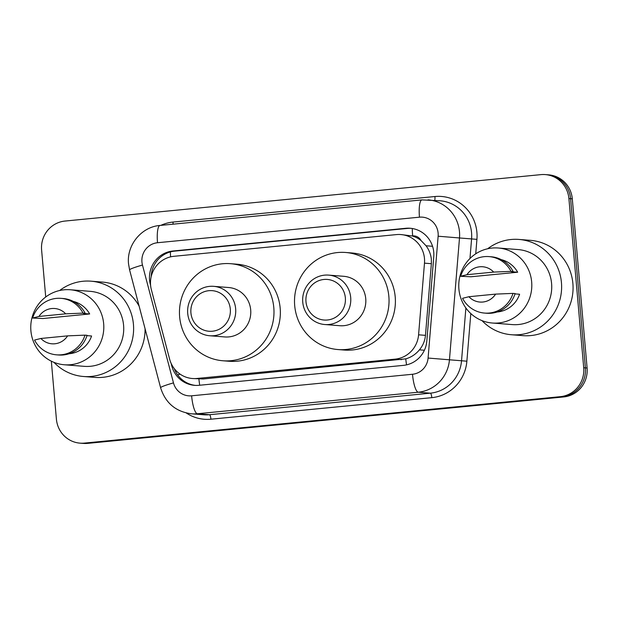 <?xml version="1.0" encoding="UTF-8"?>
<svg xmlns="http://www.w3.org/2000/svg" width="618" height="618" viewBox="0 0 618 618"><rect width="100%" height="100%" fill="white"/><g stroke="black" fill="none" stroke-linecap="round" stroke-linejoin="round"><path stroke-width="0.93" d="M192.407 378.517A26.559 25.778 -85.5 0 0 196.818 378.479L395.196 359.128A26.559 25.778 -85.5 0 0 418.579 334.817L424.481 263.152A26.559 25.778 -85.5 0 0 424.473 258.517A26.559 25.778 -85.5 0 0 400.881 234.554A26.559 25.778 -85.5 0 0 396.478 234.593L173.944 256.3A26.559 25.778 -85.5 0 0 151.371 289.788L169.61 359.104A26.559 25.778 -85.5 0 0 192.407 378.517L203.191 378.981L405.771 358.857C411.186 357.304 415.736 354.299 419.429 349.842C422.928 345.632 424.945 340.804 425.47 335.358L431.372 263.693L431.325 259.058C430.754 254.16 428.992 249.726 426.049 245.763L421.02 240.518A8.853 8.59 -85.5 0 0 412.662 235.914A26.559 6.288 -95.6 0 1 412.268 228.506M412.662 235.914L412.214 235.96A26.559 25.778 94.5 0 1 421.02 240.518M412.214 235.96L400.881 234.554M171.078 363.26L171.781 365.933A26.559 25.778 -85.5 0 0 194.577 385.354A26.559 25.778 -85.5 0 0 198.988 385.308L403.43 365.369A26.559 25.778 -85.5 0 0 426.814 341.059L433.759 256.849A26.559 25.778 -85.5 0 0 433.743 252.221A26.559 25.778 -85.5 0 0 410.159 228.251A26.559 25.778 -85.5 0 0 405.748 228.289L172.924 251.001A26.559 25.778 -85.5 0 0 150.352 284.489L150.599 285.431M151.163 276.748A26.559 25.778 94.5 0 1 174.624 251.132L407.447 228.421A26.559 25.778 94.5 0 1 411.001 228.328M45.717 297.003L41.607 249.996A26.559 25.778 94.5 0 1 64.975 221.059L540.912 174.631A26.559 25.778 94.5 0 1 545.315 174.593A26.559 25.778 94.5 0 1 568.908 198.563L583.709 367.733A26.559 25.778 94.5 0 1 560.341 396.671L84.403 443.098A26.559 25.778 94.5 0 1 79.992 443.145A26.559 25.778 94.5 0 1 56.408 419.174L51.333 361.182M545.315 174.593L548.714 174.855A26.559 25.778 94.5 0 1 572.299 198.826L587.1 368.004L585.4 367.872A26.559 25.778 94.5 0 1 562.04 396.81L86.095 443.237A26.559 25.778 94.5 0 1 81.692 443.276A26.559 25.778 94.5 0 0 86.095 443.237L562.04 396.81A26.559 25.778 94.5 0 0 585.4 367.872L570.599 198.695L585.4 367.872L583.709 367.733M547.015 174.724A26.559 25.778 94.5 0 1 570.599 198.695A26.559 25.778 94.5 0 0 547.015 174.724M195.427 385.4A26.559 25.778 94.5 0 1 174.291 368.629M587.1 368.004A26.559 25.778 94.5 0 1 563.732 396.941L87.795 443.369A26.559 25.778 94.5 0 1 83.391 443.407L79.992 443.145M487.656 248.76A47.802 46.404 94.5 0 1 518.981 239.436A47.802 46.404 94.5 0 1 561.438 282.58A47.802 46.404 94.5 0 1 511.449 334.74A47.802 46.404 94.5 0 1 481.978 320.603M518.981 239.436L530.422 240.34A47.802 46.404 94.5 0 1 572.886 283.484A47.802 46.404 94.5 0 1 522.89 335.644L511.449 334.74M458.904 289.062A37.621 36.524 94.5 0 1 498.247 248.003A37.621 36.524 94.5 0 1 531.665 281.962A37.621 36.524 94.5 0 1 492.322 323.021A37.621 36.524 94.5 0 1 458.904 289.062M498.247 248.003L518.178 249.579A37.621 36.524 94.5 0 1 551.588 283.538A37.621 36.524 94.5 0 1 512.245 324.589L492.322 323.021M515.003 293.882L519.591 294.245A26.559 25.778 94.5 0 1 497.189 311.982M495.621 294.114A17.706 17.188 94.5 0 1 468.892 296.725L495.621 294.114L512.986 293.395A28.328 27.501 94.5 0 1 484.574 313.079A28.328 27.501 94.5 0 1 462.55 298.316L468.892 296.725M512.986 293.395L515.103 293.565A28.328 27.501 94.5 0 1 486.69 313.249L484.574 313.079M511.302 271.719L517.668 272.221L470.978 276.771L460.626 276.285A28.328 27.501 94.5 0 1 489.039 256.601A28.328 27.501 94.5 0 1 511.055 271.372L513.179 271.534L511.302 271.719M501.322 259.668A26.559 25.778 94.5 0 1 517.668 272.221M466.961 274.693A17.706 17.188 94.5 0 1 493.689 272.09L466.961 274.693L460.626 276.285M493.689 272.09L511.055 271.372M489.039 256.601L491.155 256.771A28.328 27.501 94.5 0 1 513.179 271.534M305.972 301.654A20.363 19.761 94.5 0 1 323.886 279.467A20.363 19.761 94.5 0 1 345.354 297.814A20.363 19.761 94.5 0 1 327.432 320A20.363 19.761 94.5 0 1 305.972 301.654M302.75 302.156A24.79 24.063 94.5 0 1 328.676 275.11A24.79 24.063 94.5 0 1 350.692 297.482A24.79 24.063 94.5 0 1 324.767 324.527A24.79 24.063 94.5 0 1 302.75 302.156M324.767 324.527L339.823 325.717A24.79 24.063 -85.5 0 0 365.74 298.672A24.79 24.063 -85.5 0 0 343.724 276.3L328.676 275.11M294.693 305.601A48.691 47.262 94.5 0 1 345.609 252.476A48.691 47.262 94.5 0 1 388.853 296.416A48.691 47.262 94.5 0 1 337.938 349.549A48.691 47.262 94.5 0 1 294.693 305.601M345.609 252.476L351.966 252.978A48.691 47.262 94.5 0 1 395.211 296.918A48.691 47.262 94.5 0 1 344.296 350.051L337.938 349.549M190.923 312.878A20.363 19.761 94.5 0 1 208.845 290.692A20.363 19.761 94.5 0 1 230.305 309.039A20.363 19.761 94.5 0 1 212.391 331.225A20.363 19.761 94.5 0 1 190.923 312.878M187.71 313.38A24.79 24.063 94.5 0 1 213.627 286.335A24.79 24.063 94.5 0 1 235.643 308.706A24.79 24.063 94.5 0 1 209.718 335.752A24.79 24.063 94.5 0 1 187.71 313.38M209.718 335.752L224.774 336.941A24.79 24.063 -85.5 0 0 250.692 309.896A24.79 24.063 -85.5 0 0 228.675 287.524L213.627 286.335M179.645 316.825A48.691 47.262 94.5 0 1 230.56 263.693A48.691 47.262 94.5 0 1 273.805 307.64A48.691 47.262 94.5 0 1 222.889 360.765A48.691 47.262 94.5 0 1 179.645 316.825M230.56 263.693L236.918 264.195A48.691 47.262 94.5 0 1 280.17 308.143A48.691 47.262 94.5 0 1 229.247 361.267L222.889 360.765M59.652 290.514A47.802 46.404 94.5 0 1 90.977 281.182A47.802 46.404 94.5 0 1 133.434 324.326A47.802 46.404 94.5 0 1 83.445 376.493A47.802 46.404 94.5 0 1 53.975 362.357M90.977 281.182L102.418 282.086A47.802 46.404 94.5 0 1 139.135 306.165M30.9 330.808A37.621 36.524 94.5 0 1 70.243 289.757A37.621 36.524 94.5 0 1 103.662 323.716A37.621 36.524 94.5 0 1 64.318 364.767A37.621 36.524 94.5 0 1 30.9 330.808M70.243 289.757L90.174 291.333A37.621 36.524 94.5 0 1 123.585 325.284A37.621 36.524 94.5 0 1 84.241 366.343L64.318 364.767M86.999 335.636L91.588 335.999A26.559 25.778 94.5 0 1 69.185 353.728M67.617 335.868A17.706 17.188 94.5 0 1 40.888 338.471L67.617 335.868L84.983 335.149A28.328 27.501 94.5 0 1 56.57 354.832A28.328 27.501 94.5 0 1 34.546 340.062L40.888 338.471M84.983 335.149L87.099 335.311A28.328 27.501 94.5 0 1 58.687 354.995L56.57 354.832M83.299 313.465L89.664 313.967L42.974 318.525L32.623 318.038A28.328 27.501 94.5 0 1 61.035 298.355A28.328 27.501 94.5 0 1 83.051 313.117L85.176 313.287L83.299 313.465M73.318 301.422A26.559 25.778 94.5 0 1 89.664 313.967M145.06 328.683A47.802 46.404 94.5 0 1 94.886 377.397L83.445 376.493M38.957 316.447A17.706 17.188 94.5 0 1 65.686 313.836L38.957 316.447L32.623 318.038M65.686 313.836L83.051 313.117M61.035 298.355L63.152 298.517A28.328 27.501 94.5 0 1 85.176 313.287M431.372 263.693L424.481 263.152M151.348 274.377A26.559 2.163 -14.7 0 1 151.881 274.191M406.544 364.867A26.559 6.288 -95.6 0 1 405.771 358.857M419.429 349.842L424.396 350.251M199.714 385.238A26.559 6.288 -95.6 0 1 198.911 379.035M426.049 245.763L432.554 246.304M177.66 374.933A26.559 2.163 -14.7 0 1 180.062 374.114M170.591 256.856A26.559 6.288 -95.6 0 1 170.39 251.92M425.47 335.358L418.579 334.817M401.569 359.63L395.196 359.128M203.191 378.981L196.818 378.479M407.447 228.421L405.748 228.289M438.123 233.133A17.706 17.188 -85.5 0 0 419.46 217.181L157.52 242.727A17.706 17.188 -85.5 0 0 141.939 262.024A17.706 17.188 -85.5 0 0 142.472 265.052L173.48 382.89A17.706 17.188 -85.5 0 0 191.619 395.806L412.5 374.261A17.706 17.188 -85.5 0 0 428.089 358.054L438.131 236.215A17.706 17.188 -85.5 0 0 438.123 233.133M428.027 199.838A35.411 34.369 94.5 0 1 459.483 231.796A35.411 34.369 94.5 0 1 459.498 237.969L471.58 238.919A35.411 34.369 -85.5 0 0 471.565 232.754A35.411 34.369 -85.5 0 0 440.116 200.788L421.978 199.892A17.706 4.195 84.4 0 0 419.46 217.181M421.978 199.892L160.039 225.446C141.414 226.791 126.435 245.23 128.544 263.901L129.587 269.896A17.706 1.437 -14.7 0 1 142.472 265.052M160.819 225.369A39.838 38.671 94.5 0 1 172.978 222.071L434.917 196.524A4.426 1.051 -95.6 0 1 434.693 200.363M434.917 196.524A39.838 38.671 94.5 0 1 476.903 232.414A39.838 38.671 94.5 0 1 476.918 239.359L475.729 253.836M470.808 313.55L466.876 361.198A39.838 38.671 94.5 0 1 431.812 397.66L210.923 419.205A39.838 38.671 94.5 0 1 186.296 412.994M560.341 396.671L563.732 396.941M568.908 198.563L572.299 198.826M84.403 443.098L87.795 443.369M438.131 236.215L459.498 237.969L449.456 359.8L461.538 360.757L465.887 307.98M428.089 358.054L449.456 359.8A35.411 34.369 94.5 0 1 418.278 392.214L430.367 393.172A35.411 34.369 -85.5 0 0 461.538 360.757L466.876 361.198M469.966 258.525L471.58 238.919L476.918 239.359M412.5 374.261A17.706 4.195 84.4 0 0 418.278 392.214L197.397 413.759L209.479 414.717L430.367 393.172A4.426 1.051 -95.6 0 1 431.812 397.66M191.619 395.806A17.706 4.195 84.4 0 0 197.397 413.759A35.411 34.369 94.5 0 1 191.526 413.813L203.608 414.771A35.411 34.369 -85.5 0 0 209.479 414.717A4.426 1.051 -95.6 0 1 210.923 419.205M172.978 222.071A4.426 1.051 -95.6 0 1 173.032 224.172M129.587 269.896L160.603 387.725A17.706 1.437 -14.7 0 1 173.48 382.89M160.039 225.446A17.706 4.195 84.4 0 0 157.52 242.727M172.499 365.987L171.781 365.933M174.624 251.132L172.924 251.001M160.603 387.725C165.439 403.021 175.751 411.719 191.526 413.813"/></g></svg>
